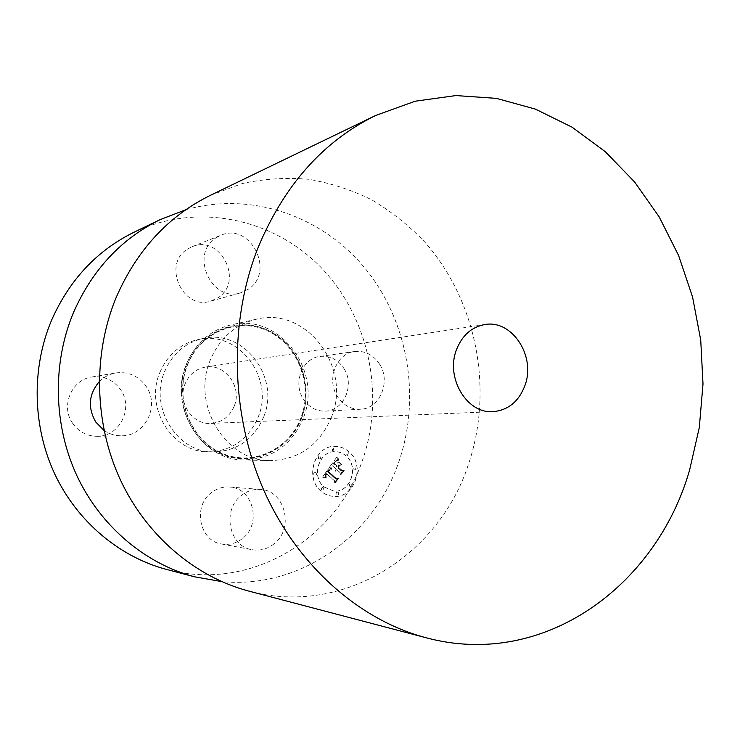 <?xml version="1.0" encoding="UTF-8"?>
<svg xmlns="http://www.w3.org/2000/svg" width="740" height="740" viewBox="0 0 740 740"><rect width="100%" height="100%" fill="white"/><g stroke="black" fill="none" stroke-linecap="round" stroke-linejoin="round"><path stroke-width="0.56" stroke-dasharray="3.7 2.78" d="M242.211 538.683C235.949 543.465 229.058 545.232 221.547 543.983C199.153 540.986 192.437 505.725 211.779 492.377C217.162 488.372 223.064 486.587 229.465 487.013C253.246 487.752 262.191 524.318 242.211 538.683M273.745 544.067C267.196 549.135 259.999 551.023 252.136 549.718C228.688 546.601 221.612 509.277 241.85 495.125C247.484 490.888 253.654 488.992 260.351 489.436C285.224 490.204 294.613 528.832 273.745 544.067M133.977 232.249C198.607 201.326 275.595 219.151 322.659 269.193C369.806 319.375 385.3 396.64 361.962 461.732C335.368 539.83 249.639 592.148 166.565 569.439M263.662 416.833C254.024 439.209 237.457 450.91 213.962 451.918C177.443 453.01 148.796 407.361 164.613 371.591C172.392 353.757 185.194 342.74 203.001 338.522C243.645 328.495 280.516 377.409 263.662 416.833M72.696 423.382C60.347 406.454 71.502 379.657 91.695 377.039C103.794 375.559 113.46 379.814 120.676 389.804C133.801 408.008 119.658 436.665 97.347 436.304C87.08 436.221 78.856 431.92 72.696 423.382M187.46 249.121L192.002 246.744C220.317 234.062 244.293 281.431 218.133 297.674L210.715 301.152C182.873 310.624 161.903 264.282 187.46 249.121M343.943 368.492C355.006 385.041 343.878 410.885 325.286 411.135C316.202 411.311 308.894 407.287 303.363 399.073C292.55 383.126 302.429 358.105 319.967 356.421C329.957 355.487 337.949 359.511 343.943 368.492M185.712 209.781C252.266 190.707 323.667 216.876 366.171 269.656C408.628 322.677 421.143 398.324 398.527 462.648C373.524 536.001 300.403 589.308 221.649 581.585M159.923 372.322C167.638 354.664 180.329 343.749 197.996 339.568C238.317 329.624 274.901 378.048 258.168 417.101C248.603 439.264 232.166 450.845 208.847 451.844C172.624 452.926 144.235 407.731 159.923 372.322M234.21 406.186C229.668 416.694 221.917 422.438 210.974 423.419C192.326 424.982 177.128 401.977 185.102 383.801C189.19 374.412 195.998 368.835 205.535 367.059C225.21 363.285 242.452 387.103 234.21 406.186M210.456 195.295L242.535 183.474C264.652 178.728 286.787 177.341 308.932 179.311C330.78 183.122 351.657 189.93 371.572 199.735C390.702 211.094 408.092 224.831 423.761 240.935C476.588 299.719 494.061 388.935 468.42 464.406C439.246 554.834 343.601 616.873 248.705 591.057M331.575 416.824C319.772 445.073 299.284 459.67 270.109 460.641C225.765 461.436 191.013 404.512 210.299 360.093C219.688 338.18 235.07 324.555 256.438 319.208C306.453 306.203 352.055 367.503 331.575 416.824M303.28 418.072C291.847 445.064 272.07 459.022 243.941 459.929C201.215 460.668 167.869 406.399 186.443 364.015C195.49 343.101 210.308 330.068 230.899 324.916C279.091 312.373 323.112 370.907 303.28 418.072M99.225 381.692C103.859 376.993 109.372 374.079 115.745 372.942C128.464 371.388 138.63 375.911 146.215 386.502C160.016 405.807 145.197 436.156 121.739 435.777C115.348 435.869 109.446 434.084 104.044 430.44M216.136 237.753L220.89 235.255C250.518 221.982 275.622 272.126 248.289 289.211L240.537 292.855C211.399 302.799 189.366 253.681 216.136 237.753M379.657 364.293C391.192 381.766 379.648 409.007 360.288 409.257C350.825 409.433 343.203 405.187 337.421 396.511C326.127 379.657 336.404 353.248 354.673 351.509C365.079 350.547 373.404 354.812 379.657 364.293M349.086 451.816C345.034 448.264 340.418 446.451 335.229 446.377C314.851 445.147 304.371 477.938 321.123 491.166C324.703 494.237 328.726 495.966 333.213 496.364C354.349 499.112 366.106 465.589 349.086 451.816M348.956 451.816C344.905 448.264 340.289 446.451 335.1 446.377C314.731 445.147 304.242 477.929 320.993 491.157C324.573 494.227 328.597 495.957 333.083 496.355C354.22 499.102 365.967 465.58 348.956 451.816M323.99 486.948L333.666 491.064C350.251 493.099 359.409 466.746 346.024 455.942C342.87 453.185 339.281 451.761 335.248 451.678C319.134 450.586 310.772 476.468 323.99 486.948M318.487 458.671L319.31 458.994C320.753 458.55 321.049 457.644 320.198 456.284L318.302 456.497L318.487 458.671M346.653 455.063L347.467 455.387L348.327 452.695L347.504 452.371L346.653 455.063M331.992 450.346L333.879 450.133L333.685 447.978L332.843 447.644L331.992 450.346M349.77 486.319L350.51 486.633C351.963 486.217 352.277 485.32 351.445 483.932L350.695 483.618C349.243 484.034 348.938 484.931 349.77 486.319M353.961 469.918L355.811 469.715L355.635 467.55L353.785 467.754L353.961 469.918M323.352 487.845L322.603 487.53C321.114 487.947 320.79 488.853 321.641 490.259L322.39 490.574C323.88 490.158 324.203 489.251 323.352 487.845M315.878 472.851L315.092 472.527C313.621 472.962 313.307 473.868 314.158 475.256L314.944 475.579C316.424 475.145 316.729 474.238 315.878 472.851M338.125 492.387L337.385 492.072C335.904 492.479 335.59 493.386 336.432 494.783L337.163 495.097C338.643 494.69 338.957 493.784 338.125 492.387M324.12 486.957L333.796 491.073C350.39 493.108 359.538 466.755 346.154 455.951C342.999 453.185 339.41 451.77 335.387 451.678C319.264 450.586 310.893 476.477 324.12 486.957M330.012 466.894L322.659 477.143L325.942 477.985L324.971 475.894L326.349 473.48L325.628 475.996L326.349 477.596L325.924 475.718L326.923 473.988L334.554 480.713L334.591 482.711L337.385 478.771L335.831 479.048L327.598 471.621L329.328 469.743L331.381 470.039L329.818 466.737L322.529 477.134L325.813 477.975L324.841 475.885L326.22 473.471L325.498 475.987L326.22 477.587L325.794 475.718L326.793 473.979L334.425 480.704L334.462 482.702L337.255 478.762L335.701 479.039L327.469 471.611L329.198 469.743L331.252 470.029L329.883 466.894M330.882 466.866L331.946 470.011L330.752 466.866M330.216 470.048L328.236 471.648L336.219 478.688L338.208 478.567L335.285 482.702L338.744 478.28L336.339 478.382L328.643 471.574L330.253 469.974L328.967 470.483L328.107 471.648L336.089 478.688L338.069 478.558L335.146 482.693L338.615 478.271L336.21 478.373L328.514 471.574L330.086 470.039M336.867 457.043L330.512 465.941L332.334 465.664L335.562 468.522L335.433 471.177L336.2 469.086L336.108 471.158L336.765 469.586L340.039 472.49L340.039 474.766L343.027 470.557L341.26 470.769L337.421 467.365L338.818 465.404L341.103 465.09L337.912 462.25L338.226 464.766L337.301 466.061L334.36 463.453L337.32 460.604L335.683 461.205L333.999 463.481L337.153 466.274L336.783 466.801L333.204 463.629L335.72 460.558L338.152 460.483L336.867 457.043L330.382 465.941L332.204 465.654L335.433 468.513L335.303 471.177L336.071 469.077L335.979 471.158L336.635 469.586L339.91 472.481L339.91 474.756L342.897 470.548L341.131 470.769L337.292 467.365L338.689 465.404L340.974 465.081L337.782 462.25L338.097 464.766L337.172 466.061L334.23 463.444L337.181 460.604L335.793 460.992L333.87 463.481L337.024 466.274L336.644 466.792L333.074 463.629L335.59 460.558L338.023 460.483L336.728 457.043M337.875 457.264L338.791 460.511L337.745 457.264M341.908 464.785L338.624 461.862L341.778 464.785M338.587 467.199L339.836 465.442L338.226 467.236L341.788 470.381L344.026 470.353L340.696 475.052L344.572 470.048L341.843 470.094L338.457 467.199L339.318 465.506L338.097 467.227L341.649 470.381L343.897 470.344L340.567 475.043L344.433 470.048L341.714 470.085L338.457 467.199M318.616 458.671L319.44 459.004C320.873 458.55 321.179 457.644 320.328 456.284L318.422 456.497L318.616 458.671M346.782 455.063L347.596 455.387L348.457 452.704L347.634 452.371L346.782 455.063M332.121 450.346L332.963 450.679L333.823 447.978L332.972 447.644L332.121 450.346M349.9 486.328L350.649 486.643C352.101 486.226 352.407 485.329 351.574 483.941L350.825 483.627C349.373 484.043 349.067 484.941 349.9 486.328M354.099 469.918L355.94 469.715L355.764 467.56L353.924 467.763L354.099 469.918M323.482 487.854L322.723 487.54C321.243 487.956 320.92 488.863 321.771 490.269L322.52 490.583C324.009 490.167 324.333 489.26 323.482 487.854M316.008 472.86L315.212 472.527C313.751 472.962 313.436 473.877 314.287 475.265L315.074 475.589C316.544 475.154 316.859 474.248 316.008 472.86M338.254 492.396L337.514 492.082C336.034 492.488 335.72 493.395 336.561 494.792L337.292 495.106C338.772 494.699 339.096 493.793 338.254 492.396M301.828 417.573C290.043 449.911 253.006 467.421 221.797 453.611C190.411 440.309 173.78 397.926 187.387 364.626C200.531 331.104 239.325 315.962 269.157 330.928C299.191 345.414 314.065 385.42 301.828 417.573M301.504 417.776C289.654 450.29 252.396 467.911 221.01 454.027C189.431 440.651 172.697 398.028 186.388 364.533C199.615 330.817 238.65 315.601 268.648 330.651C298.858 345.219 313.806 385.447 301.504 417.776M221.547 543.983L252.136 549.718M203.001 338.522L197.996 339.568M493.099 411.662L210.974 423.419M270.109 460.641L243.941 459.929M301.041 417.462C289.312 449.559 252.627 466.866 221.713 453.195C190.596 440.023 174.048 397.889 187.572 364.811C200.66 331.52 239.085 316.572 268.648 331.4C298.433 345.774 313.214 385.54 301.041 417.462M256.438 319.208L230.899 324.916M484.682 324.573L205.535 367.059M213.962 451.918L208.847 451.844M229.465 487.013L260.351 489.436M91.695 377.039L115.745 372.942M97.347 436.304L121.739 435.777M192.002 246.744L220.89 235.255M210.715 301.152L240.537 292.855M325.286 411.135L360.288 409.257M319.967 356.421L354.673 351.509"/><path stroke-width="1.11" d="M221.649 581.585L194.555 576.802L166.565 569.439C119.704 557.035 77.349 521.839 54.769 474.053C32.412 426.175 31.321 368.076 51.671 319.995C69.606 279.702 97.042 250.453 133.977 232.249L160.034 219.66L185.712 209.781M194.555 576.802C145.392 563.797 100.779 526.556 76.951 475.839C53.354 425.028 52.161 363.303 73.565 312.345C92.445 269.656 121.267 238.761 160.034 219.66M525.002 385.318C518.916 401.432 508.278 410.21 493.099 411.662C467.171 414.03 445.397 378.112 456.358 350.029C461.982 335.562 471.417 327.071 484.682 324.573C512.024 319.273 536.038 356.144 525.002 385.318M257.899 248.002C283.966 185.37 323.204 141.21 375.606 115.505L415.205 101.204L455.905 95.562L496.383 98.365L535.464 109.132L572.103 127.197L605.403 151.783L634.633 182.003L659.201 216.931L678.626 255.578L692.557 296.971L700.734 340.113L703 384.005L699.291 427.628L689.634 469.956C656.5 585.913 543.798 669.404 426.083 637.751C359.89 620.296 297.804 566.331 264.088 490.907C230.649 415.418 228.475 322.825 257.899 248.002M426.083 637.751L248.705 591.057C195.24 576.923 146.344 535.741 120.13 479.316C94.165 422.808 92.778 353.998 116.171 297.48C136.826 250.129 168.248 216.071 210.456 195.295L375.606 115.505M104.044 430.44L95.793 422.068C87.579 407.675 88.726 394.217 99.225 381.692"/></g></svg>
